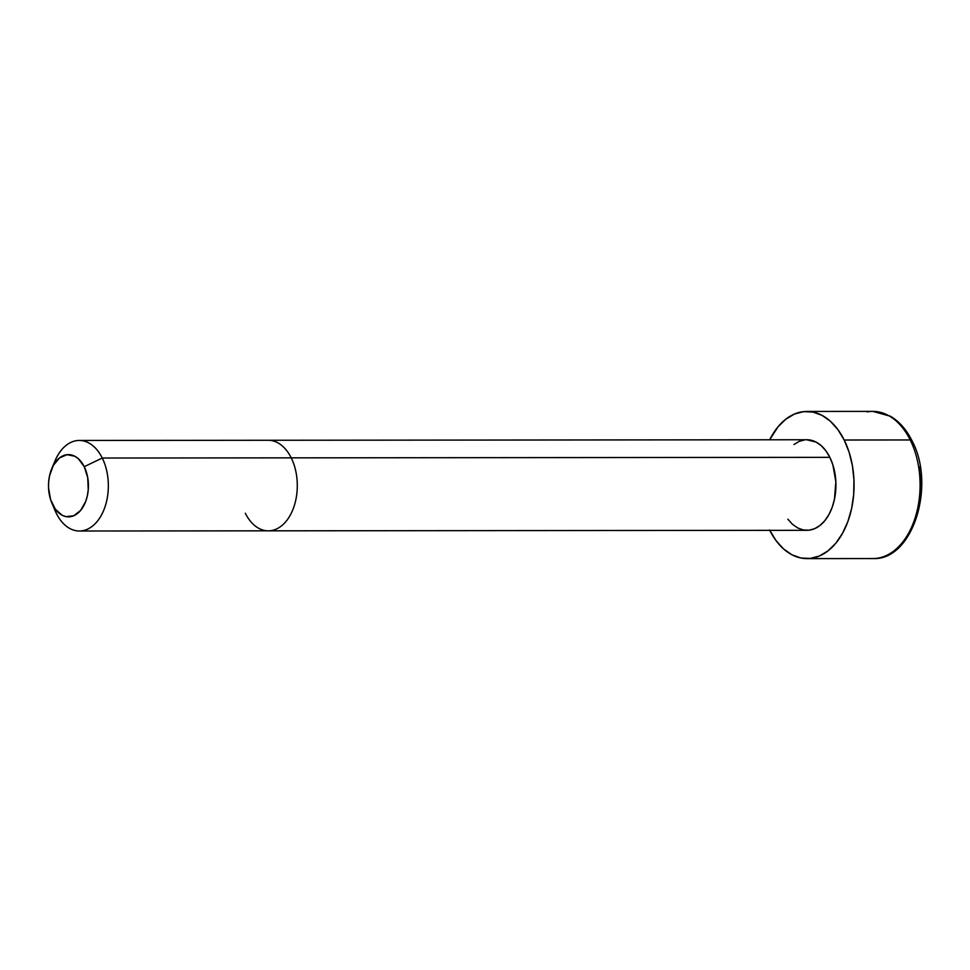 <?xml version="1.0" encoding="UTF-8"?>
<svg xmlns="http://www.w3.org/2000/svg" width="970" height="970" viewBox="0 0 970 970"><rect width="100%" height="100%" fill="white"/><g stroke="black" fill="none" stroke-linecap="round" stroke-linejoin="round"><path stroke-width="1.45" d="M867.131 411.935A73.575 47.166 89.9 0 1 910.212 439.956A4.523 2.122 -26.4 0 1 911.982 440.707A4.523 2.122 153.6 0 0 910.212 439.956A73.575 47.166 -90.1 0 0 872.867 411.389L890.424 416.239C899.251 421.429 906.429 429.589 911.982 440.707C936.05 484.939 913.049 560.684 873 558.55A73.575 47.166 -90.1 0 0 915.304 517.362A73.575 47.166 -90.1 0 0 910.212 439.956L844.191 440.016L910.212 439.956A73.575 47.166 89.9 0 1 916.48 513.288A73.575 47.166 89.9 0 1 878.723 557.992M873 558.55L806.979 558.611A73.575 47.166 89.9 0 0 849.271 517.422A73.575 47.166 89.9 0 0 844.191 440.016L837.837 429.528L830.296 421.174L821.857 415.269L812.836 412.044L803.596 411.632L794.478 414.032L785.845 419.173L778.013 426.836L769.683 439.786A73.575 47.166 89.9 0 1 806.834 411.45A73.575 47.166 89.9 0 1 844.191 440.016L849.114 452.238L852.412 465.709L853.952 479.932L853.697 494.361L851.636 508.413L847.865 521.569L842.518 533.33L835.8 543.236L827.968 550.899L819.335 556.028L810.217 558.429L800.965 558.017L791.956 554.791L783.518 548.887L775.976 540.533L769.622 530.044M245.325 513.251A45.275 29.027 89.9 0 0 268.314 530.832A45.275 29.027 -90.1 0 0 294.346 505.479A45.275 29.027 -90.1 0 0 291.218 457.852A45.275 29.027 89.9 0 1 294.346 505.479A45.275 29.027 89.9 0 1 268.314 530.832L806.955 530.311A45.275 29.027 -90.1 0 0 832.975 504.97A45.275 29.027 -90.1 0 0 829.847 457.331A45.275 29.027 -90.1 0 0 806.858 439.749L268.229 440.271A45.275 29.027 89.9 0 1 291.218 457.852L829.847 457.331L291.218 457.852A45.275 29.027 -90.1 0 0 268.229 440.271L79.273 440.453A45.275 29.027 89.9 0 1 102.262 458.034A45.275 29.027 -90.1 0 0 55.047 460.859L51.774 468.643A31.125 19.958 89.9 0 1 84.232 466.691L102.262 458.034L291.218 457.852L102.262 458.034A45.275 29.027 89.9 0 1 105.39 505.661A45.275 29.027 89.9 0 1 79.358 531.014A45.275 29.027 89.9 0 1 56.369 513.433L52.683 504.788A31.125 19.958 89.9 0 1 51.798 502.872A31.125 19.958 89.9 0 1 51.774 468.643M51.798 502.872L55.096 510.644A45.275 29.027 -90.1 0 0 56.369 513.433A45.275 29.027 89.9 0 1 54.065 508.037M53.386 465.309L59.546 457.876L67.051 454.687L74.775 456.227L78.352 458.725L84.232 466.691L87.712 477.567L88.258 489.68L87.385 495.634L85.784 501.199L80.68 510.365L73.708 515.773L65.948 516.622L62.128 515.252L55.375 509.226L50.598 499.623L48.548 487.898L48.658 481.799L49.531 475.846L53.386 465.309A45.275 29.027 89.9 0 1 79.273 440.453M914.843 519.253L918.396 506.91L920.324 493.718L920.566 480.186L919.111 466.837M56.369 513.433A45.275 29.027 -90.1 0 0 97.097 521.545A45.275 29.027 -90.1 0 0 102.262 458.034L84.232 466.691A31.125 19.958 89.9 0 1 80.68 510.365A31.125 19.958 89.9 0 1 52.683 504.788L56.369 513.433M787.87 519.192L792.514 524.333L797.704 527.959L803.257 529.947L808.944 530.202L814.545 528.723L819.868 525.558L824.682 520.841L828.816 514.755L832.114 507.516L834.43 499.417L835.861 481.896L832.878 464.848L829.847 457.331L825.943 450.88L821.299 445.727L816.11 442.102L806.737 439.749M804.87 439.859L799.256 441.338L793.945 444.502M806.979 558.611A73.575 47.166 89.9 0 1 769.768 530.347M872.867 411.389L806.834 411.45M268.314 530.832L79.358 531.014"/></g></svg>

